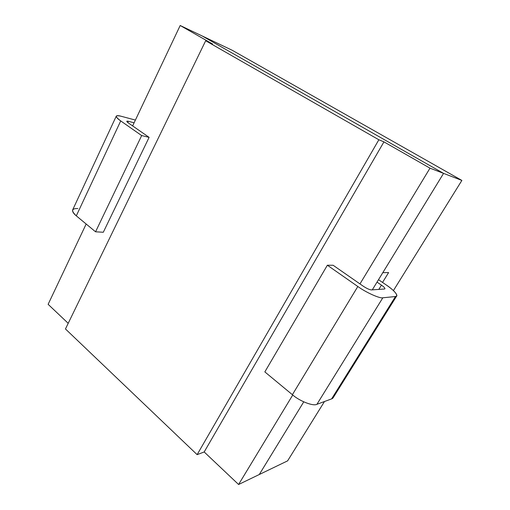 <?xml version="1.0" encoding="UTF-8"?>
<svg xmlns="http://www.w3.org/2000/svg" width="510" height="510" viewBox="0 0 510 510"><rect width="100%" height="100%" fill="white"/><g stroke="black" fill="none" stroke-linecap="round" stroke-linejoin="round"><path stroke-width="0.76" d="M378.847 139.766L205.677 40.755L65.459 328.963L197.128 454.652L378.847 139.766L383.947 141.869L429.994 168.166L443.566 173.381L202.075 35.923L180.189 25.5L202.075 35.923L443.566 173.381L429.994 168.166L359.958 283.911L429.994 168.166L383.947 141.869L204.191 451.962L197.128 454.652L65.459 328.963L205.677 40.755L378.847 139.766L197.128 454.652L204.191 451.962L238.591 484.5L259.271 474.523L303.743 401.854L259.271 474.523L238.591 484.5L204.191 451.962L383.947 141.869L378.847 139.766M48.125 304.323L86.164 224.011L48.125 304.323L68.206 323.315L48.125 304.323M132.632 125.913L180.189 25.5L212.562 43.987L205.677 40.755L212.562 43.987L180.189 25.5L132.632 125.913M292.746 394.995L238.591 484.5L292.746 394.995M372.281 289.865L443.566 173.381L372.281 289.865M259.271 474.523L303.743 401.854L259.271 474.523L287.615 460.855L324.487 401.517L287.615 460.855L259.271 474.523M202.075 35.923L232.299 50.318L461.875 180.425L393.42 290.585L461.875 180.425L443.566 173.381L202.075 35.923L443.566 173.381L382.806 272.665L443.566 173.381L461.875 180.425L232.299 50.318L202.075 35.923M388.614 272.57L382.545 282.438L388.614 272.57L382.806 272.665L388.614 272.57M333.585 395.728C333.667 397.354 333.011 398.412 331.608 398.897L316.92 404.303L382.825 297.789L316.92 404.303C313.274 406.464 299.644 401.172 292.383 394.702L357.829 286.499L292.383 394.702L264.837 371.898L327.363 265.226L264.837 371.898L292.383 394.702C299.644 401.172 313.274 406.464 316.92 404.303L331.608 398.897L395.473 296.533C399.559 296.629 394.249 290.196 386.121 284.873L378.509 279.684L386.121 284.873C393.484 289.98 397.016 293.677 396.703 295.959L395.473 296.533L331.608 398.897L333.189 397.698L396.703 295.959M120.998 116.223L135.399 120.067L120.998 116.223C114.897 114.884 114.801 116.452 120.717 120.927C117.568 118.741 116.089 117.141 116.274 116.133C116.803 115.477 118.371 115.509 120.998 116.223M116.274 116.133L72.675 209.871C72.197 211.478 73.408 213.467 76.302 215.851L120.717 120.927L76.302 215.851L95.561 231.795L141.672 135.564L120.717 120.927L141.672 135.564L95.561 231.795L103.307 232.26L149.105 137.356L141.672 135.564L149.105 137.356L103.307 232.26L95.561 231.795L76.302 215.851C70.96 210.815 71.477 208.386 77.871 208.552M128.271 122.884L149.105 137.356L128.271 122.884C126.289 121.399 126.295 120.864 128.291 121.284L126.767 121.265L128.271 122.884M127.73 122.483L128.291 121.284L127.73 122.483M134.105 122.802L128.291 121.284L134.105 122.802M381.448 285.141L377.024 282.113L381.448 285.141L378.834 289.399L381.448 285.141C384.54 287.366 385.554 288.654 384.483 288.998L384.929 288.807C385.044 288.061 383.883 286.837 381.448 285.141M371.478 289.916L384.483 288.998L371.478 289.916C369.546 289.776 366.798 288.532 363.235 286.186C366.798 288.532 369.546 289.776 371.478 289.916M333.126 265.264L363.235 286.186L333.126 265.264L327.363 265.226L333.126 265.264M357.829 286.499L327.363 265.226L357.829 286.499C365.957 292.447 379.848 298.688 382.825 297.789C379.848 298.688 365.957 292.447 357.829 286.499M395.473 296.533L382.825 297.789L395.473 296.533"/></g></svg>
